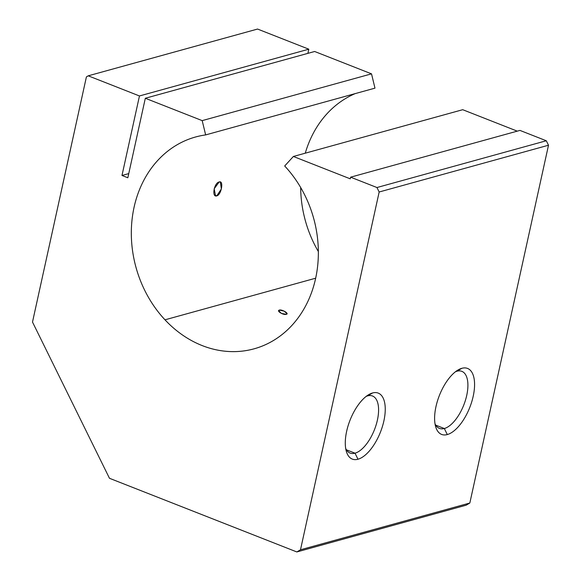 <?xml version="1.0" encoding="UTF-8"?>
<svg xmlns="http://www.w3.org/2000/svg" width="581" height="581" viewBox="0 0 581 581"><rect width="100%" height="100%" fill="white"/><g stroke="black" fill="none" stroke-linecap="round" stroke-linejoin="round"><path stroke-width="0.87" d="M315.679 278.197L164.989 319.819A109.882 92.154 -105.4 0 0 254.093 348.818A109.882 92.154 -105.4 0 0 316.71 272.809A109.882 92.154 -105.4 0 0 284.69 165.992L293.383 156.471L462.716 109.7L293.383 156.471L350.249 178.832L350.612 177.176L519.951 130.405L350.612 177.176L376.96 187.532L379.161 191.999L548.5 145.228L546.3 140.762L376.96 187.532L546.3 140.762L519.951 130.405L546.3 140.762L548.5 145.228L379.161 191.999L300.493 549.786L469.833 503.015L548.5 145.228L469.833 503.015L300.493 549.786L296.84 551.95L466.18 505.179L469.833 503.015L466.18 505.179L296.84 551.95L109.475 478.286L32.5 322.056L86.402 76.903L88.232 75.82L257.565 29.05L88.232 75.82L139.462 95.959L308.801 49.189L257.565 29.05L308.801 49.189L139.462 95.959L121.981 175.469L128.757 173.603L121.981 175.469L127.835 177.771L145.315 98.262L314.655 51.491L145.315 98.262L202.188 120.623L371.52 73.852L314.655 51.491L371.52 73.852L202.188 120.623L205.645 134.915L374.977 88.145L371.52 73.852L374.977 88.145L205.645 134.915A109.882 92.154 -105.4 0 0 195.586 136.985A109.882 92.154 -105.4 0 0 132.969 212.995A109.882 92.154 -105.4 0 0 164.989 319.819L315.679 278.197M286.353 314.321C283.506 315.36 276.113 310.893 279.33 310.087C282.112 309.237 289.527 313.696 286.353 314.321L287.029 313.769L284.218 311.147L279.33 310.087L278.982 311.67L279.33 310.087L278.64 310.682L281.407 313.42L286.353 314.321M444.327 428.517L447.305 434.559A35.448 16.333 111.5 0 0 473.195 396.293A35.448 16.333 111.5 0 0 461.873 368.303L456.927 371.223A30.648 14.126 -68.5 0 1 466.717 395.429A30.648 14.126 -68.5 0 1 444.327 428.517A30.648 14.126 111.5 0 0 465.454 400.236A30.648 14.126 111.5 0 0 461.844 371.346A30.648 14.126 111.5 0 0 456.927 371.223A30.648 14.126 111.5 0 0 455.482 371.731A30.648 14.126 -68.5 0 1 456.927 371.223L461.873 368.303A35.448 16.333 111.5 0 0 457.777 370.133A35.448 16.333 111.5 0 0 435.612 426.519A35.448 16.333 111.5 0 0 447.305 434.559L444.327 428.517L435.728 425.139L444.327 428.517A30.648 14.126 -68.5 0 1 435.016 423.781A30.648 14.126 111.5 0 0 439.418 428.393A30.648 14.126 111.5 0 0 444.327 428.517M355.013 453.187L357.983 459.23A35.448 16.333 111.5 0 0 383.874 420.956A35.448 16.333 111.5 0 0 372.552 392.974L367.606 395.893A30.648 14.126 -68.5 0 1 377.396 420.099A30.648 14.126 -68.5 0 1 355.013 453.187A30.648 14.126 111.5 0 0 376.132 424.907A30.648 14.126 111.5 0 0 372.523 396.017A30.648 14.126 111.5 0 0 367.606 395.893A30.648 14.126 111.5 0 0 366.161 396.402A30.648 14.126 -68.5 0 1 367.606 395.893L372.552 392.974A35.448 16.333 111.5 0 0 368.456 394.804A35.448 16.333 111.5 0 0 346.291 451.19A35.448 16.333 111.5 0 0 357.983 459.23L355.013 453.187L346.414 449.81L355.013 453.187A30.648 14.126 -68.5 0 1 345.695 448.452A30.648 14.126 111.5 0 0 350.096 453.064A30.648 14.126 111.5 0 0 355.013 453.187M214.563 195.027L216.757 195.891L221.368 188.948L220.352 181.991L219.182 181.969L214.171 188.767L215.544 195.848L216.757 195.891L214.563 195.027M357.983 459.23A35.448 16.333 -68.5 0 1 346.661 431.24A35.448 16.333 -68.5 0 1 372.552 392.974A35.448 16.333 -68.5 0 1 383.874 420.956A35.448 16.333 -68.5 0 1 357.983 459.23M447.305 434.559A35.448 16.333 -68.5 0 1 435.982 406.569A35.448 16.333 -68.5 0 1 461.873 368.303A35.448 16.333 -68.5 0 1 473.195 396.293A35.448 16.333 -68.5 0 1 447.305 434.559M307.879 53.365L308.801 49.189L307.879 53.365M318.359 251.551A109.882 92.154 74.6 0 1 300.66 187.481A109.882 92.154 -105.4 0 0 318.359 251.551M305.272 153.188A109.882 92.154 74.6 0 1 355.223 93.599A109.882 92.154 -105.4 0 0 305.272 153.188M219.182 181.969C223.997 180.088 221.419 194.867 216.757 195.891C211.506 197.605 214.069 182.833 219.182 181.969M517.264 131.146L462.716 109.7L517.264 131.146M379.161 191.999L376.96 187.532L350.612 177.176L350.249 178.832L293.383 156.471L284.69 165.992A109.882 92.154 74.6 0 1 296.702 319.746A109.882 92.154 74.6 0 1 164.989 319.819A109.882 92.154 74.6 0 1 134.088 207.221A109.882 92.154 74.6 0 1 205.645 134.915L202.188 120.623L145.315 98.262L127.835 177.771L121.981 175.469L139.462 95.959L88.232 75.82L86.402 76.903L32.5 322.056L109.475 478.286L296.84 551.95L300.493 549.786L379.161 191.999"/></g></svg>
